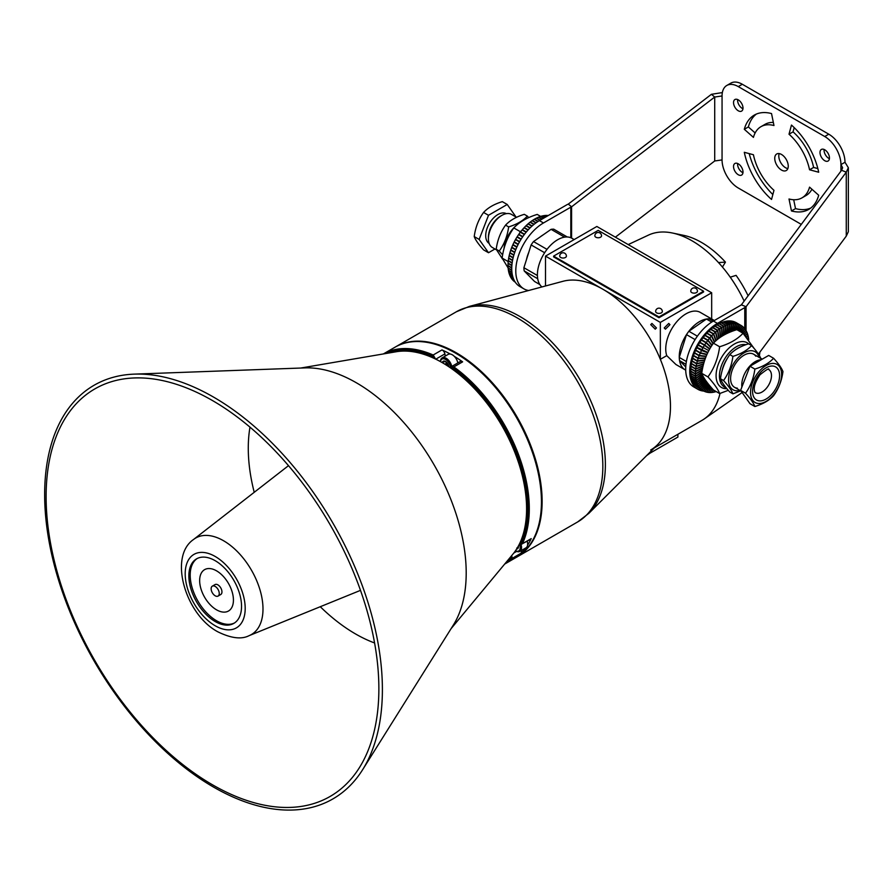 <?xml version="1.0" encoding="UTF-8"?>
<svg xmlns="http://www.w3.org/2000/svg" width="893" height="893" viewBox="0 0 893 893"><rect width="100%" height="100%" fill="white"/><g stroke="black" fill="none" stroke-linecap="round" stroke-linejoin="round"><path stroke-width="1.34" d="M646.632 455.597L649.981 453.186M669.962 324.65L668.745 323.445L664.225 327.965L665.441 329.171L669.962 324.65M656.455 327.965L651.935 323.445L650.718 324.65L655.239 329.171L656.455 327.965M714.322 320.509A28.654 16.543 120 0 0 713.842 320.207A28.654 16.543 120 0 0 691.762 327.887A28.654 16.543 120 0 0 679.249 356.731A28.654 16.543 120 0 0 685.188 369.847A28.654 16.543 120 0 0 685.701 370.126M713.842 320.207L700.335 312.416A28.654 16.543 120 0 0 678.256 320.085A28.654 16.543 120 0 0 665.743 348.929A28.654 16.543 120 0 0 666.747 355.626L660.34 359.321L660.34 322.406L545.511 256.112L545.511 285.983M685.188 369.847L675.934 364.511L666.747 355.626M541.917 286.943A28.654 16.543 -60 0 1 537.396 274.832A28.654 16.543 -60 0 1 549.909 245.988A28.654 16.543 -60 0 1 571.989 238.308L574.166 239.57M545.511 256.112L596.848 226.476L711.676 292.77L711.676 318.957M711.676 292.77L660.34 322.406M650.684 449.994A95.529 55.154 -120 0 0 660.34 359.321M742.072 392.451A91.789 53 -120 0 1 740.197 393.869L704.331 418.884A95.529 55.154 -120 0 0 720.015 393.433A95.529 55.154 60 0 1 702.021 420.346L654.357 447.873M677.899 434.277L677.899 437.068L647.749 454.481M602.92 289.265A95.529 55.154 -120 0 0 563.014 281.284L469.394 306.399A120.89 69.799 60 0 1 519.893 316.49A120.89 69.799 60 0 1 596.133 414.564A120.89 69.799 60 0 1 588.867 513.33L657.427 444.803A95.529 55.154 -120 0 0 663.164 366.755A95.529 55.154 -120 0 0 602.92 289.265M516.667 557.154A121.325 70.045 -120 0 0 517.002 556.953A121.325 70.045 -120 0 0 535.599 459.739A121.325 70.045 -120 0 0 456.345 352.824A121.325 70.045 -120 0 0 395.677 346.819A121.325 70.045 -120 0 0 395.342 347.02M519.179 544.496A3.818 2.21 -120 0 0 519.268 544.551A3.818 2.21 -120 0 0 520.396 544.92L531.201 538.635A3.818 2.21 60 0 1 530.632 539.283L522.427 543.703A121.325 70.045 60 0 0 453.834 366.923L451.278 366.766A3.818 2.21 -120 0 0 450.92 366.911A3.818 2.21 -120 0 0 450.284 367.726M541.448 501.419A120.365 69.498 60 0 0 541.448 501.029A120.365 69.498 60 0 0 456.345 353.606L455.664 353.215A121.325 70.045 -120 0 0 395.007 347.21L383.343 353.952M450.284 354.041A121.325 70.045 -120 0 0 441.957 349.922A3.818 2.21 60 0 1 444.893 353.907L445.328 356.05M383.354 353.941A121.325 70.045 60 0 1 433.183 355.001L441.957 349.922M506.911 561.362A120.365 69.498 -120 0 0 511.957 556.942A3.818 2.21 -120 0 0 511.667 555.636M521.255 550.579A3.818 2.21 60 0 1 520.876 553.325L512.102 558.393A121.325 70.045 60 0 1 504.668 564.075L516.321 557.344A121.325 70.045 -120 0 0 541.448 501.81A121.325 70.045 -120 0 0 455.664 353.215L456.345 353.606M512.102 558.393L511.957 556.942M520.396 544.92A120.365 69.498 -120 0 0 451.278 366.766M435.337 358.964A3.818 2.21 -120 0 0 434.378 357.021A120.365 69.498 -120 0 0 386.814 353.349M450.92 366.911L460.386 361.453A3.818 2.21 60 0 1 462.619 361.855A121.325 70.045 -120 0 0 454.291 356.352M520.876 553.325A121.325 70.045 -120 0 0 525.508 548.123M527.562 545.199A121.325 70.045 -120 0 0 531.201 538.635M434.378 357.021L433.183 355.001M234.479 622.968A37.26 21.51 60 0 1 216.541 620.758A37.26 21.51 60 0 1 192.386 588.543A37.26 21.51 60 0 1 197.253 558.482M215.191 621.539A37.26 21.51 60 0 1 190.856 588.699A37.26 21.51 60 0 1 196.56 558.851A37.26 21.51 60 0 1 215.191 560.692A37.26 21.51 60 0 1 239.536 593.521A37.26 21.51 60 0 1 233.821 623.381A37.26 21.51 60 0 1 215.191 621.539M216.541 609.83A23.888 13.786 60 0 1 199.652 580.584A23.888 13.786 60 0 1 216.541 570.839A23.888 13.786 60 0 1 233.43 600.085A23.888 13.786 60 0 1 216.541 609.83M212.322 586.154L215.023 584.591A5.726 3.304 60 0 1 217.892 584.87A5.726 3.304 60 0 1 221.643 589.927A5.726 3.304 60 0 1 220.761 594.515L218.059 596.077A5.726 3.304 60 0 1 215.191 595.798A5.726 3.304 60 0 1 211.451 590.742A5.726 3.304 60 0 1 212.322 586.154A5.726 3.304 60 0 1 215.191 586.433A5.726 3.304 60 0 1 218.941 591.49A5.726 3.304 60 0 1 218.059 596.077M598.198 230.372L553.615 256.112L658.989 316.948L703.572 291.207L598.198 230.372M553.615 256.112L553.615 256.894L658.989 317.729L703.572 291.989L703.572 291.207M658.989 316.948L658.989 317.729M540.678 216.419L537.218 214.42C527.06 217.535 519.257 222.044 513.821 227.927C507.537 236.634 503.63 246.691 502.123 258.077L508.24 268.157M519.804 232.906L520.016 231.51L521.166 231.131M508.195 261.593L502.123 258.077M520.016 231.51L513.821 227.927M701.742 373.33C703.26 377.493 707.156 383.041 713.44 389.973L719.635 393.556C718.128 389.393 714.233 383.845 707.937 376.913C714.21 368.262 718.106 358.205 719.635 346.752C729.804 343.638 737.596 339.139 743.043 333.245L736.837 329.673C726.679 332.788 718.887 337.286 713.44 343.18C707.156 351.887 703.249 361.933 701.742 373.33L707.937 376.913M726.857 388.645A25.797 14.891 -60 0 1 725.205 388.622A25.797 14.891 -60 0 1 718.53 363.708A25.797 14.891 -60 0 1 743.445 341.617A25.797 14.891 -60 0 1 748.792 343.95M728.286 390.319L719.635 393.556M743.043 333.245L754.127 348.46M719.635 346.752L713.44 343.18M742.954 172.717A6.686 3.862 60 0 1 737.585 164.212A6.686 3.862 60 0 1 737.629 163.508M742.998 172.014A6.686 3.862 60 0 1 741.603 175.073A6.686 3.862 60 0 1 736.457 173.275A6.686 3.862 60 0 1 733.533 166.556A6.686 3.862 60 0 1 734.917 163.486A6.686 3.862 60 0 1 740.074 165.283A6.686 3.862 60 0 1 742.998 172.014M829.418 158.675A6.686 3.862 60 0 1 824.049 150.169A6.686 3.862 60 0 1 824.094 149.466M829.452 157.972A6.686 3.862 60 0 1 828.068 161.03A6.686 3.862 60 0 1 822.922 159.244A6.686 3.862 60 0 1 819.997 152.513A6.686 3.862 60 0 1 821.381 149.455A6.686 3.862 60 0 1 826.538 151.241A6.686 3.862 60 0 1 829.452 157.972M742.954 108.756A6.686 3.862 60 0 1 737.585 100.25A6.686 3.862 60 0 1 737.629 99.547M742.998 108.053A6.686 3.862 60 0 1 741.603 111.112A6.686 3.862 60 0 1 736.457 109.326A6.686 3.862 60 0 1 733.533 102.595A6.686 3.862 60 0 1 734.917 99.536A6.686 3.862 60 0 1 740.074 101.322A6.686 3.862 60 0 1 742.998 108.053M787.849 168.587A9.555 5.514 60 0 1 778.796 156.018A9.555 5.514 60 0 1 779.198 153.596M788.251 166.165A9.555 5.514 60 0 1 786.275 170.53A9.555 5.514 60 0 1 778.908 167.973A9.555 5.514 60 0 1 774.744 158.362A9.555 5.514 60 0 1 776.72 153.987A9.555 5.514 60 0 1 784.076 156.543A9.555 5.514 60 0 1 788.251 166.165M801.278 224.377L738.265 187.999A22.928 13.239 60 0 1 722.057 159.925L722.057 95.964A22.928 13.239 60 0 1 726.802 85.471L730.854 83.127A22.928 13.239 60 0 1 742.317 84.266L828.782 134.184A22.928 13.239 60 0 1 844.99 162.258L840.938 164.602L840.938 171.132M726.802 85.471A22.928 13.239 60 0 1 738.265 86.599L824.73 136.517A22.928 13.239 60 0 1 840.938 164.602L842.624 167.739L841.586 170.273L846.274 172.17L848.35 167.739L844.99 162.258M789.01 198.994A41.078 23.72 -120 0 0 802.037 197.833A41.078 23.72 -120 0 0 809.549 187.139L818.691 195.243A54.451 31.434 60 0 1 808.723 209.42A54.451 31.434 60 0 1 791.466 210.96L789.01 198.994M753.435 154.746A41.078 23.72 -120 0 0 773.974 190.321L771.53 199.452A54.451 31.434 60 0 1 744.304 152.301L753.435 154.746M773.974 125.522A41.078 23.72 -120 0 0 760.959 126.683A41.078 23.72 -120 0 0 753.435 137.377L744.304 129.284A54.451 31.434 60 0 1 754.272 115.108A54.451 31.434 60 0 1 771.53 113.567L773.974 125.522M791.466 125.065A54.451 31.434 60 0 1 818.691 172.226L809.549 169.782A41.078 23.72 -120 0 0 789.01 134.207L791.466 125.065M802.037 197.833L806.089 195.5A41.078 23.72 -120 0 0 811.904 189.227M810.677 208.114A54.451 31.434 60 0 1 795.518 208.616L793.698 199.742M772.847 194.551A54.451 31.434 60 0 1 749.205 153.607M755.132 132.957L748.356 126.94A54.451 31.434 60 0 1 756.371 114.07M773.349 122.441A41.078 23.72 -120 0 0 765.011 124.35L760.959 126.683M817.843 168.576L813.601 167.438A41.078 23.72 -120 0 0 793.062 131.863L794.201 127.632M789.01 134.207L793.062 131.863M809.549 169.782L813.601 167.438M744.304 129.284L748.356 126.94M791.466 210.96L795.518 208.616M722.348 92.582L711.42 94.312L714.713 97.024L714.713 160.974L722.057 159.925M722.057 95.964L714.713 97.024L571.587 206.808A5.726 3.304 0 0 0 570.817 207.176L570.817 237.739M714.713 160.974L615.377 237.17M571.587 238.085L571.587 206.808L568.294 204.095L711.42 94.312M568.294 204.095A11.464 6.619 0 0 0 566.765 204.832L539.428 220.627L543.48 222.96A39.169 22.615 120 0 0 515.786 270.936A39.169 22.615 120 0 0 523.901 288.863A39.169 22.615 120 0 0 528.634 290.504M523.901 288.863L519.849 286.519A39.169 22.615 -60 0 1 511.734 268.592A39.169 22.615 -60 0 1 539.428 220.627M526.524 259.439A24.837 14.344 -60 0 1 528.779 252.339M540.187 236.924A24.837 14.344 -60 0 1 543.201 234.826M543.48 222.96L570.817 207.176M848.35 167.739L848.35 231.7L846.274 236.12L758.425 354.075M717.436 323.389A39.169 22.615 120 0 0 689.742 371.365A39.169 22.615 120 0 0 697.846 389.292L693.794 386.948A39.169 22.615 -60 0 1 685.69 369.021A39.169 22.615 -60 0 1 713.384 321.056L717.436 323.389L744.773 307.605A11.464 6.619 -0 0 0 746.057 306.723L846.274 172.17L846.274 236.12M746.057 330.6L746.057 306.723L741.369 304.826L841.586 170.273M713.384 321.056L740.721 305.272A5.726 3.304 -0 0 0 741.369 304.826M697.846 389.292A39.169 22.615 120 0 0 703.851 391.089M744.148 301.086A91.789 53 -120 0 0 730.24 277.176A91.789 53 -120 0 0 718.485 262.553A91.789 53 -120 0 0 672.362 232.995A91.789 53 -120 0 0 665.687 232.08A91.789 53 -120 0 0 653.933 233.129A91.789 53 -120 0 0 648.519 235.082L628.214 244.582M748.1 295.784A83.105 47.988 -120 0 0 736.089 275.368L730.24 277.176M759.396 355.637A83.105 47.988 -120 0 0 759.887 352.11M759.463 352.69L758.793 354.633M718.485 262.553L725.451 262.129L722.437 267.063M725.451 262.129A83.105 47.988 -120 0 0 683.692 235.361L672.362 232.995M504.054 248.444A22.448 12.96 -60 0 1 505.349 242.159A22.448 12.96 -60 0 1 516.958 224.924M512.895 229.267A23.888 13.786 120 0 0 505.438 242.796A23.888 13.786 120 0 0 504.311 247.528M551.081 229.345L564.588 237.147A28.654 16.543 120 0 1 567.278 236.98L553.76 229.177A28.654 16.543 -60 0 0 551.081 229.345L533.512 241.568A28.654 16.543 -60 0 0 531.123 244.928L523.901 267.721A28.654 16.543 -60 0 0 524.202 270.925L534.55 281.485L539.818 284.532M523.901 267.721L537.407 275.513A28.654 16.543 120 0 0 537.709 278.716L524.202 270.925M533.512 241.568L547.018 249.37A28.654 16.543 120 0 0 544.641 252.73L531.123 244.928M738.891 347.734A22.448 12.96 120 0 0 734.414 350.547M727.404 358.305A22.448 12.96 120 0 0 722.861 367.737A22.448 12.96 120 0 0 721.979 371.164M726.087 387.696A23.888 13.786 -60 0 1 724.39 386.97A23.888 13.786 -60 0 1 720.919 367.202A23.888 13.786 -60 0 1 745.912 344.698M685.746 366.923L679.562 360.616A28.654 16.543 -60 0 1 679.26 357.412L686.494 334.629A28.654 16.543 -60 0 1 688.871 331.27L706.441 319.035A28.654 16.543 -60 0 1 709.131 318.879L713.139 321.19M697.377 336.17L688.871 331.27M706.441 319.035L711.71 322.083M686.371 361.52L679.26 357.412M686.494 334.629L695.078 339.586M679.562 360.616L685.969 364.311M720.461 378.732C721.689 382.092 724.815 386.535 729.827 392.049L732.907 393.835C731.691 390.509 728.576 386.066 723.542 380.518C728.554 373.598 731.68 365.55 732.907 356.396L729.827 354.61C724.815 361.542 721.689 369.579 720.461 378.732L723.542 380.518M739.973 390.442A21.968 12.681 -60 0 1 728.688 381.947A21.968 12.681 -60 0 1 736.334 359.723A21.968 12.681 -60 0 1 759.083 357.356M740.665 390.844L732.907 393.835M755.802 356.218A19.11 11.029 120 0 0 743.858 355.314A19.11 11.029 120 0 0 730.597 378.286A19.11 11.029 120 0 0 732.405 385.318A19.11 11.029 120 0 0 737.35 388.176M732.907 356.396C741.034 353.896 747.274 350.29 751.627 345.58L748.546 343.805C740.42 346.305 734.18 349.9 729.827 354.61M751.627 345.58C756.65 351.139 759.776 355.57 760.981 358.897M741.882 387.06A19.11 11.029 -60 0 1 747.329 369.177A19.11 11.029 -60 0 1 761.16 359.779M758.313 372.403A21.968 12.681 120 0 0 752.62 400.198A21.968 12.681 120 0 0 773.851 394.505A21.968 12.681 120 0 0 779.533 366.722A21.968 12.681 120 0 0 758.313 372.403M745.521 393.199C750.533 386.278 753.659 378.241 754.875 369.077C763.002 366.588 769.241 362.982 773.595 358.272C778.618 363.797 781.732 368.24 782.96 371.588C781.755 380.708 778.629 388.745 773.595 395.711C769.275 400.399 763.035 404.004 754.875 406.516C753.647 403.167 750.533 398.724 745.521 393.199L740.598 390.364L749.964 366.242L754.875 369.077M749.964 366.242L768.683 355.436L773.595 358.272M740.598 390.364L749.964 403.681L754.875 406.516M440.472 361.62L440.472 361.598A8.115 4.688 60 0 1 440.472 361.598A8.115 4.688 60 0 1 442.147 357.881A8.115 4.688 60 0 1 449.224 361.018A8.115 4.688 60 0 1 451.758 366.431M442.147 357.881L448.23 354.376A8.115 4.688 60 0 1 455.307 357.513A8.115 4.688 60 0 1 457.841 362.915M440.506 361.643A7.166 4.141 60 0 1 448.197 361.866A7.166 4.141 60 0 1 450.53 367.257M448.587 366.576L447.304 363.272L445.73 361.698L442.984 361.821L443.185 363.183M442.292 362.658A4.677 2.701 60 0 1 447.27 363.06A4.677 2.701 60 0 1 448.822 366.733M448.576 366.264A3.818 2.21 60 0 1 447.493 365.192L448.532 366.543M447.259 363.217A3.818 2.21 -120 0 0 448.163 364.802A3.818 2.21 -120 0 0 448.342 365.025M446.165 363.484L447.493 365.192A3.818 2.21 60 0 1 446.221 362.111L446.165 363.484L444.904 364.21M538.189 221.364L534.449 219.209A37.729 21.789 -60 0 1 536.269 218.205L539.941 220.325M511.946 272.477L508.43 270.445A37.729 21.789 -60 0 0 508.809 272.287L512.214 274.251M541.817 219.243L538.356 217.245A37.729 21.789 -60 0 0 536.537 218.071L540.198 220.18M511.778 270.311L508.139 268.224A37.729 21.789 -60 0 0 508.385 270.166L511.923 272.209M512.627 276.138L509.401 274.274A37.729 21.789 -60 0 1 508.876 272.555L512.258 274.508M537.932 221.531L534.181 219.365A37.729 21.789 -60 0 0 532.351 220.538L536.157 222.725M511.734 268.023L508.017 265.88A37.729 21.789 -60 0 0 508.117 267.922L511.756 270.021M543.513 218.26L540.421 216.474A37.729 21.789 -60 0 0 538.624 217.133L542.051 219.109M534.137 224.266L530.275 222.044A37.729 21.789 -60 0 1 532.083 220.716L535.9 222.915M512.682 276.361L509.49 274.519A37.729 21.789 -60 0 0 510.149 276.104L513.14 277.835M545.009 217.401L542.442 215.916A37.729 21.789 -60 0 0 540.678 216.396L543.714 218.149M511.745 267.71L508.017 265.567A37.729 21.789 -60 0 1 508.061 263.435L511.845 265.612M533.869 224.478L530.007 222.245A37.729 21.789 -60 0 0 528.232 223.719L532.128 225.974M513.207 278.036L510.249 276.328A37.729 21.789 -60 0 0 511.042 277.779L513.709 279.319M545.188 217.289L542.71 215.86A37.729 21.789 -60 0 1 544.429 215.57L546.304 216.653M512.113 263.122L508.273 260.901A37.729 21.789 -60 0 0 508.084 263.111L511.868 265.299M530.152 227.827L526.211 225.561A37.729 21.789 -60 0 1 527.964 223.942L531.871 226.197M514.301 280.558L512.08 279.275A37.729 21.789 -60 0 1 511.164 277.98L513.788 279.487M547.387 216.028L546.349 215.425A37.729 21.789 -60 0 0 544.674 215.537L546.46 216.564M512.158 262.799L508.307 260.577A37.729 21.789 -60 0 1 508.642 258.311L512.526 260.555M529.895 228.083L525.955 225.806A37.729 21.789 -60 0 0 524.258 227.548L528.221 229.836M524.258 227.548L524.526 228.117M514.826 281.496L513.263 280.592A37.729 21.789 -60 0 1 512.225 279.453L514.368 280.692M548.246 215.537L548.19 215.503A37.729 21.789 -60 0 0 546.583 215.425L547.509 215.961M513.084 257.932L509.166 255.666A37.729 21.789 -60 0 0 508.697 257.977L512.582 260.22M515.194 282.076L514.569 281.719A37.729 21.789 -60 0 1 513.419 280.748L514.881 281.596M527.975 230.104L524.012 227.815A37.729 21.789 -60 0 0 522.36 229.68L526.345 231.968M522.36 229.68L522.773 230.327M513.174 257.586L509.244 255.32A37.729 21.789 -60 0 1 509.858 252.987L513.799 255.264M510.439 252.909L509.858 252.987M526.1 232.258L522.126 229.959A37.729 21.789 -60 0 0 520.541 231.923L524.537 234.234M520.541 231.923L521.188 232.727M514.669 252.574L510.696 250.286A37.729 21.789 -60 0 0 509.948 252.641L513.91 254.918M511.399 250.274L510.696 250.286M515.674 249.884L511.678 247.573A37.729 21.789 -60 0 0 510.807 249.928L514.781 252.228M512.593 247.674L511.678 247.573M516.813 247.194L512.805 244.894A37.729 21.789 -60 0 0 511.823 247.227L515.808 249.538M514.089 245.195L512.805 244.894M516.969 246.859L512.962 244.548A37.729 21.789 -60 0 1 514.078 242.226L518.085 244.548M516.31 243.075L514.078 242.226M519.48 241.936L515.462 239.614A37.729 21.789 -60 0 0 514.245 241.891L518.253 244.202M519.536 241.836L515.462 239.614M519.67 241.601L515.652 239.291A37.729 21.789 -60 0 1 516.98 237.069L520.987 239.391M522.606 236.913L518.599 234.602A37.729 21.789 -60 0 0 517.181 236.745L521.188 239.067M517.181 236.745L519.96 238.788M524.314 234.535L520.318 232.225A37.729 21.789 -60 0 0 518.811 234.29L519.938 235.372M518.811 234.29L522.818 236.6M721.912 327.441L717.179 324.706A37.729 21.789 -60 0 1 719.01 323.712L723.732 326.436A37.729 21.789 -60 0 0 721.912 327.441L722.024 336.17M723.252 335.422L723.732 326.436M696.272 380.518A37.729 21.789 -60 0 1 695.893 378.677L691.171 375.953A37.729 21.789 -60 0 0 691.55 377.795L696.272 380.518L702.501 375.093M701.987 373.944L695.893 378.677M724.011 326.302A37.729 21.789 -60 0 1 725.819 325.476L721.097 322.741A37.729 21.789 -60 0 0 719.278 323.567L724.011 326.302L723.52 335.266M724.759 334.585L725.819 325.476M695.848 378.398A37.729 21.789 -60 0 1 695.614 376.444L690.881 373.721A37.729 21.789 -60 0 0 691.115 375.674L695.848 378.398L701.887 373.698M701.92 372.124L695.614 376.444M696.864 382.505L692.131 379.771A37.729 21.789 -60 0 1 691.617 378.052L696.339 380.786A37.729 21.789 -60 0 0 696.864 382.505L703.159 376.399M702.612 375.317L696.339 380.786M719.814 328.769A37.729 21.789 -60 0 1 721.644 327.597L716.912 324.873A37.729 21.789 -60 0 0 715.092 326.034L719.814 328.769L720.528 337.141M721.756 336.337L721.644 327.597M695.58 376.154A37.729 21.789 -60 0 1 695.48 374.1L690.758 371.376A37.729 21.789 -60 0 0 690.858 373.419L695.58 376.154L701.976 371.767M702.266 370.07L695.48 374.1M726.087 325.365A37.729 21.789 -60 0 1 727.884 324.706L723.151 321.971A37.729 21.789 -60 0 0 721.354 322.63L726.087 325.365L725.038 334.44M726.288 333.803L727.884 324.706M717.738 330.276L713.016 327.541A37.729 21.789 -60 0 1 714.824 326.224L719.546 328.948A37.729 21.789 -60 0 0 717.738 330.276L719.044 338.201M720.26 337.32L719.546 328.948M697.612 384.336A37.729 21.789 -60 0 1 696.953 382.751L692.22 380.016A37.729 21.789 -60 0 0 692.879 381.601L697.612 384.336L703.851 377.627M703.271 376.612L696.953 382.751M728.152 324.628A37.729 21.789 -60 0 1 729.905 324.148L725.183 321.413A37.729 21.789 -60 0 0 723.419 321.893L728.152 324.628L726.567 333.669M727.84 333.067L729.905 324.148M695.48 373.799L690.758 371.064A37.729 21.789 -60 0 1 690.802 368.932L695.524 371.667A37.729 21.789 -60 0 0 695.48 373.799L702.333 369.724M702.646 368.083L695.524 371.667M715.695 331.95A37.729 21.789 -60 0 1 717.47 330.477L712.748 327.753A37.729 21.789 -60 0 0 710.962 329.216L715.695 331.95L717.57 339.351M718.776 338.402L717.47 330.477M698.505 386.01A37.729 21.789 -60 0 1 697.712 384.559L692.99 381.836A37.729 21.789 -60 0 0 693.772 383.276L698.505 386.01L704.566 378.799M703.974 377.828L697.712 384.559M730.173 324.092L725.44 321.357A37.729 21.789 -60 0 1 727.159 321.067L731.892 323.802A37.729 21.789 -60 0 0 730.173 324.092L728.119 332.944M729.425 332.375L731.892 323.802M695.547 371.343A37.729 21.789 -60 0 1 695.736 369.133L691.003 366.409A37.729 21.789 -60 0 0 690.814 368.608L695.547 371.343L702.724 367.726M703.07 366.119L695.736 369.133M713.674 333.792L708.953 331.057A37.729 21.789 -60 0 1 710.694 329.45L715.427 332.174A37.729 21.789 -60 0 0 713.674 333.792L716.108 340.601M717.302 339.563L715.427 332.174M699.543 387.506L694.81 384.771A37.729 21.789 -60 0 1 693.906 383.477L698.627 386.211A37.729 21.789 -60 0 0 699.543 387.506L705.325 379.949M704.7 379L698.627 386.211M732.137 323.768A37.729 21.789 -60 0 1 733.812 323.657L729.079 320.933A37.729 21.789 -60 0 0 727.415 321.034L732.137 323.768L729.704 332.263M731.054 331.705L733.812 323.657M695.77 368.809L691.037 366.074A37.729 21.789 -60 0 1 691.372 363.808L696.105 366.543A37.729 21.789 -60 0 0 695.77 368.809L703.159 365.762M703.55 364.177L696.105 366.543M711.721 335.779A37.729 21.789 -60 0 1 713.418 334.038L708.696 331.303A37.729 21.789 -60 0 0 706.988 333.044L711.721 335.779L714.657 341.952M715.84 340.836L713.418 334.038M706.988 333.044L707.256 333.614M700.726 388.823L695.993 386.089A37.729 21.789 -60 0 1 694.955 384.95L699.688 387.685A37.729 21.789 -60 0 0 700.726 388.823L706.106 381.065M705.459 380.139L699.688 387.685M734.046 323.657A37.729 21.789 -60 0 1 735.653 323.735L730.932 321A37.729 21.789 -60 0 0 729.324 320.922L734.046 323.657L731.334 331.604M732.751 331.069L735.653 323.735M696.16 366.208A37.729 21.789 -60 0 1 696.629 363.897L691.896 361.163A37.729 21.789 -60 0 0 691.428 363.473L696.16 366.208L703.639 363.831M704.075 362.257L696.629 363.897M702.032 389.951L697.31 387.216A37.729 21.789 -60 0 1 696.16 386.245L700.882 388.98A37.729 21.789 -60 0 0 702.032 389.951L706.921 382.171M706.24 381.255L700.882 388.98M709.823 337.9A37.729 21.789 -60 0 1 711.475 336.047L706.743 333.312A37.729 21.789 -60 0 0 705.102 335.176L709.823 337.9L713.261 343.437M714.4 342.198L711.475 336.047M705.102 335.176L705.503 335.835M735.888 323.757L731.155 321.034A37.729 21.789 -60 0 1 732.695 321.29L737.417 324.014A37.729 21.789 -60 0 0 735.888 323.757L733.03 330.957M734.526 330.432L737.417 324.014M696.707 363.551L691.986 360.817A37.729 21.789 -60 0 1 692.588 358.484L697.321 361.219A37.729 21.789 -60 0 0 696.707 363.551L704.175 361.899M704.666 360.348L697.321 361.219M693.169 358.417L692.588 358.484M703.115 390.676L698.739 388.154A37.729 21.789 -60 0 1 698.572 388.053A37.729 21.789 -60 0 1 697.489 387.35L702.211 390.085A37.729 21.789 -60 0 0 703.293 390.777A37.729 21.789 -60 0 0 703.472 390.877L707.769 383.287M707.066 382.36L702.211 390.085M708.004 340.155A37.729 21.789 -60 0 1 709.589 338.19L704.856 335.455A37.729 21.789 -60 0 0 703.282 337.431L708.004 340.155L712.056 345.211M713.038 343.749L709.589 338.19M703.282 337.431L703.918 338.224M737.64 324.07A37.729 21.789 -60 0 1 739.091 324.516L734.359 321.781A37.729 21.789 -60 0 0 732.919 321.346L737.64 324.07L734.816 330.332M736.401 329.807L739.091 324.516M697.411 360.861A37.729 21.789 -60 0 1 698.159 358.517L693.426 355.782A37.729 21.789 -60 0 0 692.689 358.138L697.411 360.861L704.778 359.991M705.325 358.439L698.159 358.517M694.14 355.771L693.426 355.782M708.674 384.425L705.024 391.614A37.729 21.789 -60 0 1 703.662 390.989L703.472 390.877M707.926 383.477L703.662 390.989M698.27 358.16A37.729 21.789 -60 0 1 699.141 355.805L694.419 353.081A37.729 21.789 -60 0 0 693.548 355.436L698.27 358.16L705.448 358.093M706.039 356.553L699.141 355.805M695.323 353.181L694.419 353.081M739.304 324.594L734.559 321.893A37.729 21.789 -60 0 1 735.932 322.485L740.654 325.219A37.729 21.789 -60 0 0 739.304 324.594L736.703 329.718M737.819 330.231L740.654 325.219M709.634 385.586L706.687 392.139A37.729 21.789 -60 0 1 705.236 391.692L705.046 391.58M708.83 384.615L705.236 391.692M699.286 355.459A37.729 21.789 -60 0 1 700.268 353.115L695.547 350.391A37.729 21.789 -60 0 0 694.553 352.735L699.286 355.459L706.184 356.207M706.832 354.666L700.268 353.115M696.819 350.692L695.547 350.391M736.301 322.697L741.034 325.42A37.729 21.789 -60 0 0 740.855 325.32L736.122 322.596A37.729 21.789 -60 0 1 736.301 322.697A37.729 21.789 -60 0 1 736.479 322.797M741.034 325.42A37.729 21.789 -60 0 1 742.105 326.124L739.069 330.957M740.855 325.32L738.009 330.343M710.661 386.814L708.439 392.451A37.729 21.789 -60 0 1 706.899 392.183L706.709 392.072M709.79 385.787L706.899 392.183M742.094 326.146L742.284 326.258A37.729 21.789 -60 0 1 743.434 327.229L740.342 331.694M742.284 326.258L739.27 331.069M707.781 352.646L706.653 351.998M700.425 352.78L695.703 350.045A37.729 21.789 -60 0 1 696.808 347.734L701.541 350.458A37.729 21.789 -60 0 0 700.425 352.78L706.988 354.331M707.702 352.802L701.541 350.458M699.04 348.583L696.808 347.734M748.245 337.666L748.479 337.811A37.729 21.789 -60 0 1 748.714 339.753L748.613 339.82M748.479 337.811L747.564 338.514M711.788 388.109L710.27 392.552A37.729 21.789 -60 0 1 708.662 392.474L708.473 392.362M710.828 387.004L708.662 392.474M743.411 327.273L743.601 327.385A37.729 21.789 -60 0 1 744.639 328.524L741.636 332.442M743.601 327.385L740.531 331.805M701.708 350.123A37.729 21.789 -60 0 1 702.925 347.846L698.203 345.122A37.729 21.789 -60 0 0 696.986 347.388L707.87 352.467M702.925 347.846L698.203 345.122M747.821 335.556L748.044 335.69A37.729 21.789 -60 0 1 748.423 337.521L747.408 338.313M748.044 335.69L746.414 337.108M713.027 389.515L712.179 392.44A37.729 21.789 -60 0 1 710.515 392.552L710.315 392.429M711.967 388.31L710.515 392.552M744.583 328.591L744.784 328.702A37.729 21.789 -60 0 1 745.7 329.997L742.987 333.212M744.773 307.605L744.773 328.702L741.837 332.553M747.251 333.58L747.463 333.703A37.729 21.789 -60 0 1 747.977 335.422L746.258 336.929M747.463 333.703L745.298 335.801M703.115 347.522L698.393 344.787A37.729 21.789 -60 0 1 699.71 342.566L704.443 345.301A37.729 21.789 -60 0 0 703.115 347.522L708.819 350.625M709.645 349.13L704.443 345.301M714.512 390.598L714.154 392.116A37.729 21.789 -60 0 1 712.435 392.407L712.223 392.284M713.206 389.716L712.435 392.407M745.622 330.086L745.822 330.198A37.729 21.789 -60 0 1 746.604 331.649L744.059 334.384M745.822 330.198L743.155 333.368M746.515 331.749L746.715 331.872A37.729 21.789 -60 0 1 747.374 333.457L745.142 335.623M746.715 331.872L744.215 334.562M706.062 342.834L701.329 340.099A37.729 21.789 -60 0 0 699.911 342.242L704.644 344.977A37.729 21.789 -60 0 1 706.062 342.834L710.716 347.321M707.814 347.79L709.768 348.906M704.644 344.977L709.835 348.795M699.911 342.242L702.691 344.296M716.175 391.58L716.186 391.558A37.729 21.789 -60 0 1 714.411 392.06L714.199 391.938M714.724 390.721L714.411 392.06M711.844 345.535L707.781 340.456L703.048 337.721A37.729 21.789 -60 0 0 701.552 339.786L702.679 340.88M701.552 339.786L706.274 342.521A37.729 21.789 -60 0 1 707.781 340.456M706.274 342.521L710.917 346.997M690.769 291.207A3.349 1.931 0 0 0 691.182 292.134A3.349 1.931 0 0 0 695.725 292.904A3.349 1.931 0 0 0 697.455 291.207A3.349 3.349 0 0 0 692.879 288.104A3.349 3.349 0 0 0 690.769 291.207M655.641 311.49A3.349 1.931 0 0 0 656.221 312.572A3.349 1.931 0 0 0 660.865 313.086A3.349 1.931 0 0 0 662.327 311.49A3.349 3.349 0 0 0 657.583 308.453A3.349 3.349 0 0 0 655.641 311.49M594.85 235.83A3.349 1.931 0 0 0 595.687 237.114A3.349 1.931 0 0 0 600.409 237.281A3.349 1.931 0 0 0 601.536 235.83A3.349 3.349 0 0 0 596.602 232.894A3.349 3.349 0 0 0 594.85 235.83M559.721 256.112A3.349 1.931 0 0 0 560.536 257.374A3.349 1.931 0 0 0 565.247 257.575A3.349 1.931 0 0 0 566.408 256.112A3.349 3.349 0 0 0 561.496 253.166A3.349 3.349 0 0 0 559.721 256.112M254.226 492.311A151.654 87.559 60 0 1 248.276 448.197A151.654 87.559 60 0 1 249.984 427.144M46.112 496.62A235.294 135.848 60 0 1 134.385 377.951A235.294 135.848 60 0 1 378.866 688.726A235.294 135.848 60 0 1 359.388 767.679A235.294 135.848 60 0 1 172.237 755.846A235.294 135.848 60 0 1 46.112 496.62M382.394 689.575A238.822 137.879 60 0 1 362.625 769.71A238.822 137.879 60 0 1 172.673 757.699A238.822 137.879 60 0 1 44.65 494.577A238.822 137.879 60 0 1 134.251 374.134A238.822 137.879 60 0 1 382.394 689.575M134.251 374.134L304.87 367.894A155.259 89.635 60 0 1 466.202 572.971A155.259 89.635 60 0 1 453.343 625.055L362.625 769.71M300.695 368.05L396.246 351.742A119.416 68.94 60 0 1 482.488 397.709A119.416 68.94 60 0 1 526.591 508.831A119.416 68.94 60 0 1 513.029 553.995L451.121 628.605M374.591 642.971A151.654 87.559 60 0 1 320.274 606.715M521.088 544.73A8.115 4.688 60 0 1 519.882 551.372A8.115 4.688 60 0 1 518.543 551.751A8.115 4.688 60 0 1 515.819 550.97A8.115 4.688 60 0 1 515.484 550.758L515.819 550.97M527.183 541.27A8.115 4.688 60 0 1 525.966 547.856L519.882 551.372M519.693 544.763A7.166 4.141 60 0 1 517.549 551.26A7.166 4.141 60 0 1 515.484 550.758M518.409 545.969A4.677 2.701 60 0 1 516.723 548.994A4.677 2.701 60 0 1 516.645 549.005M516.779 548.012L517.918 548.09L518.197 546.371M488.404 238.744L488.404 237.181A17.19 9.923 -60 0 1 494.488 221.52A17.19 9.923 -60 0 1 500.56 216.128L501.911 215.347A19.11 11.029 120 0 0 488.404 238.744A19.11 11.029 120 0 0 490.212 245.497A19.11 11.029 120 0 0 492.356 247.495L496.441 249.839M516.511 217.312L511.466 214.398A19.11 11.029 120 0 0 501.911 215.347M489.152 243.432A17.19 9.923 -60 0 1 491.786 219.957A17.19 9.923 -60 0 1 506.342 213.65M516.054 217.044L507.224 204.475L502.301 201.639C494.175 204.14 487.935 207.734 483.582 212.445C478.57 219.377 475.444 227.414 474.228 236.567C475.433 239.904 478.548 244.336 483.582 249.884L488.504 252.73L494.968 248.991M507.224 204.475L488.504 215.291L483.582 212.445M488.504 215.291L479.139 239.413L474.228 236.567M479.139 239.413L488.504 252.73M502.625 254.918L499.276 251.033C504.299 244.113 507.414 236.076 508.642 226.911C516.768 224.422 523.008 220.817 527.361 216.106L524.28 214.331C516.154 216.82 509.914 220.426 505.561 225.136C500.549 232.057 497.423 240.105 496.207 249.259L502.536 259.093M527.361 216.106L528.689 217.602M508.642 226.911L505.561 225.136M499.276 251.033L496.207 249.259M517.002 556.953L577.704 521.914A121.325 70.045 -120 0 0 596.301 424.688A121.325 70.045 -120 0 0 517.047 317.785A121.325 70.045 -120 0 0 456.379 311.769L469.394 306.399M462.619 361.855L453.834 366.923M444.893 353.907L435.773 359.176M513.788 553.046L516.667 551.383M249.147 635.637C241.579 639.578 231.187 638.328 217.959 631.876C185.443 614.741 168.286 556.596 193.602 539.45A55.712 32.17 60 0 1 223.596 540.767A55.712 32.17 60 0 1 260.566 591.892A55.712 32.17 60 0 1 249.147 635.637L360.493 590.362M215.191 556.473A42.429 24.491 60 0 1 245.195 608.434A42.429 24.491 60 0 1 215.191 625.759A42.429 24.491 60 0 1 185.197 573.797A42.429 24.491 60 0 1 215.191 556.473M824.73 136.517L828.782 134.184M738.265 86.599L742.317 84.266M770.212 370.93A13.373 7.724 120 0 0 768.717 369.535C769.386 367.838 766.473 369.602 759.976 374.803C754.719 382.729 753.067 388.589 755.009 392.373L755.333 392.697A13.373 7.724 120 0 0 767.779 386.457A13.373 7.724 120 0 0 770.212 370.93M754.373 398.01A19.11 11.029 -60 0 1 759.318 373.843A19.11 11.029 -60 0 1 777.781 368.898A19.11 11.029 -60 0 1 772.836 393.065A19.11 11.029 -60 0 1 754.373 398.01M456.379 311.769L395.677 346.819M577.704 521.914L588.867 513.33M541.448 501.029L541.448 501.81M193.602 539.45L288.495 465.655M753.659 354.22L762.22 359.165M734.548 387.316L741.134 391.112M698.572 388.053L703.293 390.777"/></g></svg>
